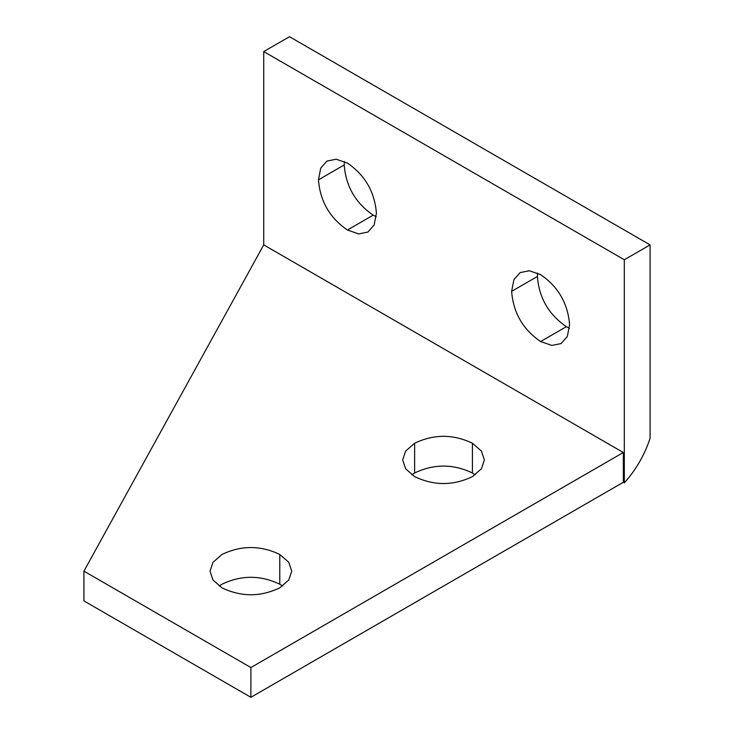 <?xml version="1.0" encoding="UTF-8"?>
<svg xmlns="http://www.w3.org/2000/svg" width="734" height="734" viewBox="0 0 734 734"><rect width="100%" height="100%" fill="white"/><g stroke="black" fill="none" stroke-linecap="round" stroke-linejoin="round"><path stroke-width="1.1" d="M263.726 244.89L623.331 452.511L250.881 667.545L83.924 571.153L263.726 244.89L263.726 51.573L289.49 36.7L650.076 244.881L650.076 438.207A72.877 42.077 -60 0 1 624.313 482.834L623.331 482.266L623.331 452.511M263.726 51.573L624.313 259.763L624.313 482.834M318.455 179.839L320.73 168.123L326.942 161.076L336.154 159.223L347.43 163.104C365.092 175.215 374.753 191.941 376.404 213.291L374.129 224.999L367.918 232.054L358.715 233.907L347.43 230.026C329.768 217.915 320.116 201.18 318.455 179.839L344.218 164.957L344.384 161.526M511.626 291.361L513.91 279.654L520.112 272.598L529.324 270.754L540.609 274.635C558.262 286.746 567.923 303.472 569.584 324.823L567.309 336.53L561.097 343.576L551.885 345.43L540.609 341.549C522.947 329.438 513.286 312.712 511.626 291.361L537.398 276.489L537.554 273.057M624.313 259.763L650.076 244.881M376.248 216.723L373.202 215.145C355.54 203.034 345.879 186.308 344.218 164.957M569.419 328.254L566.373 326.676C548.711 314.565 539.05 297.839 537.398 276.489M250.881 667.545L250.881 697.3L83.924 600.907L83.924 571.153M250.881 697.3L623.331 482.266M414.637 476.614C433.895 485.825 453.162 485.825 472.43 476.614L481.403 468.806L484.394 459.924L481.403 451.052L472.43 443.244C453.162 434.033 433.895 434.033 414.637 443.244L405.654 451.052L402.663 459.924L405.654 468.806L414.637 476.614M475.256 474.806L472.43 472.999C453.162 463.787 433.895 463.787 414.637 472.999L411.802 474.806M221.98 587.833C241.247 597.054 260.515 597.054 279.782 587.833L288.756 580.034L291.747 571.153L288.756 562.272L279.782 554.473C260.515 545.252 241.247 545.252 221.98 554.473L213.007 562.272L210.016 571.153L213.007 580.034L221.98 587.833M282.608 586.026L279.782 584.218C260.515 575.006 241.247 575.006 221.98 584.218L219.154 586.026M347.43 230.026L373.202 215.145M540.609 341.549L566.373 326.676M472.43 472.999L472.43 443.244M414.637 472.999L414.637 443.244M279.782 584.218L279.782 554.473"/></g></svg>
